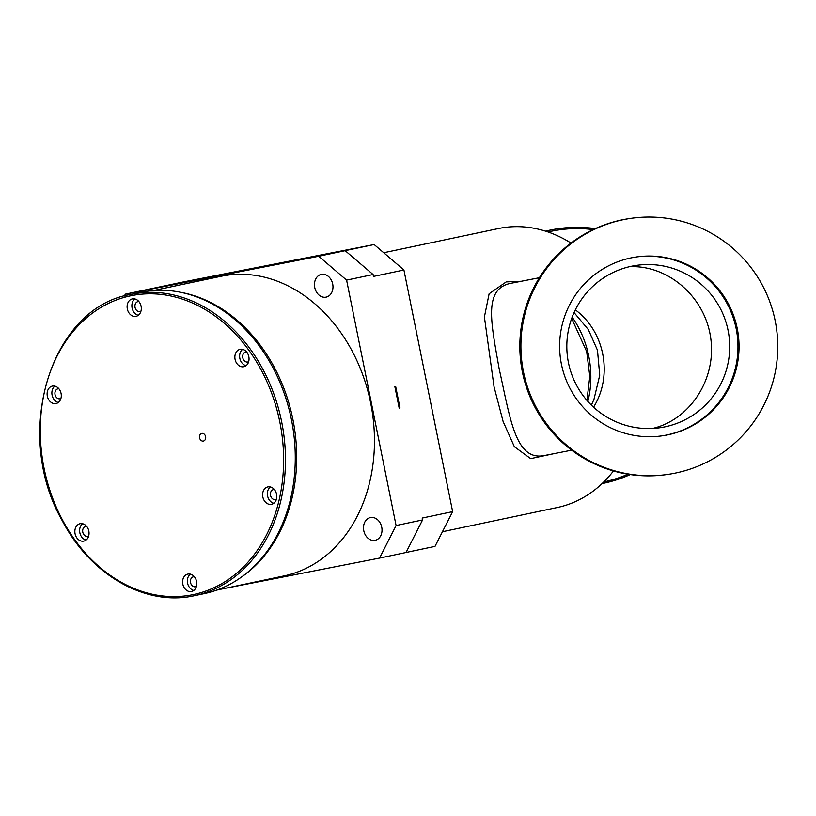 <?xml version="1.0" encoding="UTF-8"?>
<svg xmlns="http://www.w3.org/2000/svg" width="816" height="816" viewBox="0 0 816 816"><rect width="100%" height="100%" fill="white"/><g stroke="black" fill="none" stroke-linecap="round" stroke-linejoin="round"><path stroke-width="1.22" d="M194.514 595.69L204.316 593.62A153.959 121.156 -101.9 0 0 291.271 418.822A153.959 121.156 -101.9 0 0 142.117 292.057A153.959 121.156 -101.9 0 0 140.77 292.322L130.968 294.392C50.439 307.265 12.179 433.918 62.24 520.649C90.627 575.27 145.982 606.788 194.514 595.69A153.959 121.156 -101.9 0 0 281.469 420.893A153.959 121.156 -101.9 0 0 132.314 294.117A153.959 121.156 -101.9 0 0 130.968 294.392M191.454 591.529A8.905 7.007 78.1 0 1 182.825 584.195A8.905 7.007 78.1 0 1 187.853 574.087A8.905 7.007 78.1 0 1 196.544 581.349A8.905 7.007 78.1 0 1 191.525 591.508A8.905 7.007 78.1 0 1 191.454 591.529M276.532 498.811A8.905 7.007 78.1 0 1 271.534 504.319A8.905 7.007 78.1 0 1 262.844 497.056A8.905 7.007 78.1 0 1 267.862 486.897A8.905 7.007 78.1 0 1 274.747 490.039A8.905 7.007 78.1 0 1 276.532 498.811M76.867 537.928A8.905 7.007 78.1 0 1 80.111 523.688A8.905 7.007 78.1 0 1 88.801 530.951A8.905 7.007 78.1 0 1 83.783 541.11A8.905 7.007 78.1 0 1 76.867 537.928M47.369 391.609A8.905 7.007 78.1 0 1 52.367 386.09A8.905 7.007 78.1 0 1 61.057 393.363A8.905 7.007 78.1 0 1 56.039 403.522A8.905 7.007 78.1 0 1 49.154 400.381A8.905 7.007 78.1 0 1 47.369 391.609M132.447 298.891A8.905 7.007 78.1 0 1 141.076 306.224A8.905 7.007 78.1 0 1 136.048 316.333A8.905 7.007 78.1 0 1 127.347 309.06A8.905 7.007 78.1 0 1 132.365 298.901A8.905 7.007 78.1 0 1 132.447 298.891M247.024 352.492A8.905 7.007 78.1 0 1 243.79 366.731A8.905 7.007 78.1 0 1 235.1 359.468A8.905 7.007 78.1 0 1 240.118 349.309A8.905 7.007 78.1 0 1 247.024 352.492M203.368 441.068A3.907 3.07 78.1 0 1 199.583 437.855A3.907 3.07 78.1 0 1 201.797 433.418A3.907 3.07 78.1 0 1 205.601 436.611A3.907 3.07 78.1 0 1 203.408 441.058A3.907 3.07 78.1 0 1 203.368 441.068M242.617 349.35A8.905 7.007 -101.9 0 0 239.863 358.459A8.905 7.007 -101.9 0 0 246.055 365.68M246.636 351.982A5.09 4.009 -101.9 0 0 245.667 352.033A5.09 4.009 -101.9 0 0 243.821 360.172A5.09 4.009 -101.9 0 0 247.768 361.988A5.09 4.009 -101.9 0 0 248.676 361.651M134.864 298.942A8.905 7.007 -101.9 0 0 132.121 308.06A8.905 7.007 -101.9 0 0 138.312 315.282M138.893 301.583A5.09 4.009 -101.9 0 0 137.924 301.634A5.09 4.009 -101.9 0 0 135.048 307.408A5.09 4.009 -101.9 0 0 139.975 311.6A5.09 4.009 -101.9 0 0 140.026 311.59A5.09 4.009 -101.9 0 0 140.933 311.243M54.866 386.131A8.905 7.007 -101.9 0 0 52.132 390.599A8.905 7.007 -101.9 0 0 58.313 402.472M58.885 388.773A5.09 4.009 -101.9 0 0 57.916 388.824A5.09 4.009 -101.9 0 0 55.049 394.628A5.09 4.009 -101.9 0 0 60.017 398.779A5.09 4.009 -101.9 0 0 60.925 398.443M82.61 523.729A8.905 7.007 -101.9 0 0 81.641 536.928A8.905 7.007 -101.9 0 0 86.057 540.059M86.629 526.361A5.09 4.009 -101.9 0 0 85.66 526.412A5.09 4.009 -101.9 0 0 82.793 532.216A5.09 4.009 -101.9 0 0 87.761 536.367A5.09 4.009 -101.9 0 0 88.669 536.03M270.351 486.938A8.905 7.007 -101.9 0 0 267.607 496.046A8.905 7.007 -101.9 0 0 273.799 503.278M274.38 489.569A5.09 4.009 -101.9 0 0 273.411 489.62A5.09 4.009 -101.9 0 0 270.555 492.772A5.09 4.009 -101.9 0 0 271.575 497.791A5.09 4.009 -101.9 0 0 275.512 499.586A5.09 4.009 -101.9 0 0 276.42 499.239M190.352 574.127A8.905 7.007 -101.9 0 0 187.598 583.236A8.905 7.007 -101.9 0 0 193.8 590.468M194.381 576.759A5.09 4.009 -101.9 0 0 193.453 576.81A5.09 4.009 -101.9 0 0 193.412 576.81A5.09 4.009 -101.9 0 0 190.546 582.624A5.09 4.009 -101.9 0 0 195.514 586.775A5.09 4.009 -101.9 0 0 196.411 586.429M346.596 280.112L318.689 256.255L125.338 294.148L183.763 281.846L374.136 244.535L343.679 250.961L345.168 250.675L373.085 274.523L373.463 276.42L403.92 269.994L452.645 511.632L422.188 518.058L422.566 519.945L406.031 552.514L379.552 558.093L396.086 525.535L346.596 280.112L373.085 274.523M321.422 274.36A11.628 9.149 78.1 0 1 332.683 283.927A11.628 9.149 78.1 0 1 326.125 297.126A11.628 9.149 78.1 0 1 314.772 287.64A11.628 9.149 78.1 0 1 321.32 274.38A11.628 9.149 78.1 0 1 321.422 274.36M370.464 517.548A11.628 9.149 78.1 0 1 381.725 527.126A11.628 9.149 78.1 0 1 375.156 540.314A11.628 9.149 78.1 0 1 363.803 530.828A11.628 9.149 78.1 0 1 370.362 517.568A11.628 9.149 78.1 0 1 370.464 517.548M399.197 408.153L394.862 386.651L395.658 386.488L399.993 407.99L399.197 408.153L399.993 407.99M396.086 525.535L422.566 519.945M318.689 256.255L345.168 250.675M223.666 588.642L379.552 558.093M125.338 294.148L124.379 296.024M216.77 590.101L284.039 575.912A153.082 120.462 -101.9 0 0 370.311 401.258A153.082 120.462 -101.9 0 0 220.85 276.328L153.592 290.516M629.36 266.72C668.192 264.782 705.024 296.963 710.675 337.783C716.744 378.532 690.458 419.587 652.616 428.441M775.2 320.892A129.356 128.418 -98.1 0 1 667.559 474.443A129.356 128.418 -98.1 0 1 522.209 364.477A129.356 128.418 -98.1 0 1 631.115 218.321A129.356 128.418 -98.1 0 1 775.2 320.892M661.531 435.917A90.362 89.699 81.9 0 0 666.121 435.112A90.362 89.699 81.9 0 0 736.705 331.582A90.362 89.699 81.9 0 0 636.072 256.999M667.202 434.959A90.362 89.699 -98.1 0 1 662.072 435.836A90.362 89.699 -98.1 0 1 560.531 359.02A90.362 89.699 -98.1 0 1 636.613 256.928A90.362 89.699 -98.1 0 1 737.735 331.153A90.362 89.699 -98.1 0 1 667.202 434.959M568.446 362.702A82.028 81.427 81.9 0 0 659.818 427.747A82.028 81.427 81.9 0 0 664.622 426.911A82.028 81.427 81.9 0 0 728.494 332.642A82.028 81.427 81.9 0 0 636.704 265.333A82.028 81.427 81.9 0 0 568.446 362.702M442.435 531.736L557.297 507.511A142.555 112.18 -101.9 0 0 613.459 470.965M571.006 243.056A142.555 112.18 -101.9 0 0 498.454 228.541L383.734 252.736M521.363 281.245L506.216 281.908L489.121 293.78L484.398 316.975L494.047 386.774L503.105 421.474L514.345 446.689L530.665 458.633L554.798 453.482M575.341 309.866C605.074 331.796 613.061 375.992 593.558 407.184M571.639 450.187L544.547 455.491C515.375 461.581 510.296 418.516 499.188 368.944C491.365 323.942 483.031 289.19 510.347 283.407L539.376 277.715M406.052 552.483L434.999 546.383L452.645 511.632M403.92 269.994L374.136 244.535M545.71 231.203A129.356 128.418 81.9 0 1 559.031 228.572L595.262 228.623A129.356 128.418 81.9 0 0 559.031 228.572L557.96 228.725A129.356 128.418 81.9 0 0 545.506 231.142M131.774 295.576A152.643 120.115 78.1 0 1 279.123 500.014A152.643 120.115 78.1 0 1 74.95 540.029A152.643 120.115 78.1 0 1 131.774 295.576M241.322 577.177A153.082 120.462 -101.9 0 0 292.536 417.67A153.082 120.462 -101.9 0 0 181.264 292.424M666.488 474.596A129.356 128.418 -98.1 0 1 521.128 364.63A129.356 128.418 -98.1 0 1 630.044 218.474C599.78 223.094 574.229 236.66 553.37 259.182C527.677 288.599 516.803 322.82 520.751 361.845C526.667 403.216 547.199 435.071 582.328 457.399C608.44 472.831 636.5 478.564 666.488 474.596L667.559 474.443M587.857 401.421A84.66 66.616 -101.9 0 0 572.169 317.149M602.086 483.582A129.356 128.418 81.9 0 0 630.258 474.555L602.086 483.582M627.973 474.208A128.051 127.123 -98.1 0 1 603.799 481.919M548.066 231.979A128.051 127.123 -98.1 0 1 593.171 229.592M631.115 218.321L630.044 218.474M586.918 400.35L589.815 376.319L586.673 351.553L571.69 318.454M574.056 312.579L588.326 329.552L597.475 350.197L599.729 375.248L593.956 399.381L591.396 405.134"/></g></svg>
